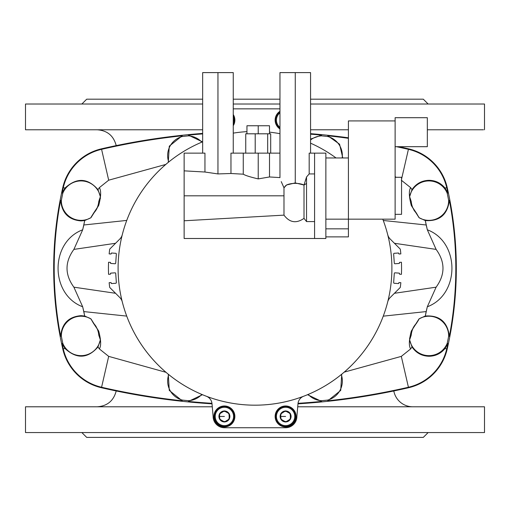 <?xml version="1.0" encoding="UTF-8"?>
<svg xmlns="http://www.w3.org/2000/svg" width="510" height="510" viewBox="0 0 510 510"><rect width="100%" height="100%" fill="white"/><g stroke="black" fill="none" stroke-linecap="round" stroke-linejoin="round"><path stroke-width="0.76" d="M206.34 396.238A136.897 136.897 0 0 0 303.66 396.238A8.855 8.855 0 0 0 297.987 403.748L296.871 416.453A11.271 11.271 0 0 1 285.6 427.731L224.4 427.731A11.271 11.271 0 0 1 213.129 416.453L212.013 403.748A8.855 8.855 0 0 0 206.34 396.238A8.855 8.855 0 0 1 212.013 403.748A8.855 8.855 0 0 0 206.34 396.238A136.897 136.897 0 0 1 122.311 301.952A9.664 9.664 0 0 0 119.773 297.496L109.848 287.57A0.644 0.644 0 0 1 109.669 287.2A146.555 146.555 0 0 1 109.153 282.68L110.861 282.565A0.325 0.325 0 0 1 111.199 282.865L111.231 283.267A0.325 0.325 0 0 0 111.575 283.56L115.751 283.273A0.644 0.644 0 0 0 116.35 282.585L115.706 273.424A0.644 0.644 0 0 0 115.024 272.831L110.842 273.118A0.325 0.325 0 0 0 110.542 273.462L110.574 273.864A0.325 0.325 0 0 1 110.275 274.208L108.566 274.329A146.555 146.555 0 0 1 108.566 262.242L110.275 262.363A0.325 0.325 0 0 1 110.574 262.707L110.542 263.109A0.325 0.325 0 0 0 110.842 263.453L115.024 263.747A0.644 0.644 0 0 0 115.706 263.147A0.644 0.644 0 0 1 115.024 263.747L110.842 263.453A0.325 0.325 0 0 1 110.542 263.109L110.574 262.707A0.325 0.325 0 0 0 110.275 262.363L108.566 262.242A146.555 146.555 0 0 0 108.566 274.329L110.275 274.208A0.325 0.325 0 0 0 110.574 273.864L110.542 273.462A0.325 0.325 0 0 1 110.842 273.118L115.024 272.831A0.644 0.644 0 0 1 115.706 273.424L116.35 282.585A0.644 0.644 0 0 1 116.35 282.629L116.35 282.629A0.644 0.644 0 0 1 115.751 283.273L111.575 283.56A0.325 0.325 0 0 1 111.231 283.267L111.199 282.865A0.325 0.325 0 0 0 110.861 282.565L109.153 282.68A146.555 146.555 0 0 0 109.669 287.2A0.644 0.644 0 0 0 109.848 287.57L119.773 297.496A9.664 9.664 0 0 1 122.311 301.952A9.664 9.664 0 0 0 119.773 297.496L109.848 287.57A0.644 0.644 0 0 1 109.669 287.2A146.555 146.555 0 0 1 109.153 282.68L110.861 282.565A0.325 0.325 0 0 1 111.199 282.865L111.231 283.267A0.325 0.325 0 0 0 111.575 283.56L115.751 283.273A0.644 0.644 0 0 0 116.35 282.585L115.706 273.424A0.644 0.644 0 0 0 115.024 272.831L110.842 273.118A0.325 0.325 0 0 0 110.542 273.462L110.574 273.864A0.325 0.325 0 0 1 110.275 274.208L108.566 274.329A146.555 146.555 0 0 1 108.566 262.242L110.275 262.363A0.325 0.325 0 0 1 110.574 262.707L110.542 263.109A0.325 0.325 0 0 0 110.842 263.453L115.024 263.747A0.644 0.644 0 0 0 115.706 263.147L116.35 253.993A0.644 0.644 0 0 0 115.751 253.304L111.575 253.011A0.325 0.325 0 0 0 111.231 253.311L111.199 253.712A0.325 0.325 0 0 1 110.861 254.012L109.153 253.891A146.555 146.555 0 0 1 109.669 249.377A0.644 0.644 0 0 1 109.848 249.001L119.773 239.075A9.664 9.664 0 0 0 122.311 234.619A9.664 9.664 0 0 1 119.773 239.075L109.848 249.001A0.644 0.644 0 0 0 109.669 249.377A146.555 146.555 0 0 0 109.153 253.891L110.861 254.012A0.325 0.325 0 0 0 111.199 253.712L111.231 253.311A0.325 0.325 0 0 1 111.575 253.011L115.751 253.304A0.644 0.644 0 0 1 116.35 253.993L115.706 263.147L116.35 253.993A0.644 0.644 0 0 0 115.751 253.304L111.575 253.011A0.325 0.325 0 0 0 111.231 253.311L111.199 253.712A0.325 0.325 0 0 1 110.861 254.012L109.153 253.891A146.555 146.555 0 0 1 109.669 249.377A0.644 0.644 0 0 1 109.848 249.001L119.773 239.075A9.664 9.664 0 0 0 122.311 234.619A136.897 136.897 0 0 1 202.655 141.793A136.897 136.897 0 0 0 272.85 404.016A136.897 136.897 0 0 0 382.781 219.166A136.897 136.897 0 0 1 272.85 404.016A136.897 136.897 0 0 1 202.655 141.793A136.897 136.897 0 0 0 272.85 404.016A136.897 136.897 0 0 0 382.781 219.166A136.897 136.897 0 0 1 387.689 234.619A9.664 9.664 0 0 0 390.226 239.075L400.152 249.001A0.644 0.644 0 0 1 400.331 249.377A146.555 146.555 0 0 1 400.847 253.891L399.139 254.012A0.325 0.325 0 0 1 398.801 253.712L398.769 253.311A0.325 0.325 0 0 0 398.425 253.011L394.249 253.304A0.644 0.644 0 0 0 393.65 253.993L394.294 263.147A0.644 0.644 0 0 0 394.976 263.747L399.158 263.453A0.325 0.325 0 0 0 399.457 263.109L399.426 262.707A0.325 0.325 0 0 1 399.725 262.363L401.434 262.242A146.555 146.555 0 0 1 401.434 274.329L399.725 274.208A0.325 0.325 0 0 1 399.426 273.864L399.457 273.462A0.325 0.325 0 0 0 399.457 273.443L399.457 273.443A0.325 0.325 0 0 0 399.158 273.118L394.976 272.831A0.644 0.644 0 0 0 394.294 273.424L393.65 282.585A0.644 0.644 0 0 0 394.249 283.273L398.425 283.56A0.325 0.325 0 0 0 398.769 283.267L398.801 282.865A0.325 0.325 0 0 1 399.139 282.565L400.847 282.68A146.555 146.555 0 0 1 400.331 287.2A0.644 0.644 0 0 1 400.152 287.57L390.226 297.496L400.152 287.57A0.644 0.644 0 0 0 400.331 287.2A146.555 146.555 0 0 0 400.847 282.68L399.139 282.565A0.325 0.325 0 0 0 398.801 282.865L398.769 283.267A0.325 0.325 0 0 1 398.425 283.56L394.249 283.273A0.644 0.644 0 0 1 393.65 282.585L394.294 273.424A0.644 0.644 0 0 1 394.976 272.831L399.158 273.118A0.325 0.325 0 0 1 399.457 273.443L399.426 273.864A0.325 0.325 0 0 0 399.725 274.208L401.434 274.329A146.555 146.555 0 0 0 401.434 262.242L399.725 262.363A0.325 0.325 0 0 0 399.426 262.707L399.457 263.109A0.325 0.325 0 0 1 399.457 263.135A0.325 0.325 0 0 0 399.457 263.109A0.325 0.325 0 0 1 399.158 263.453L394.976 263.747A0.644 0.644 0 0 1 394.294 263.147L393.65 253.993A0.644 0.644 0 0 1 394.249 253.304L398.425 253.011A0.325 0.325 0 0 1 398.769 253.311L398.801 253.712A0.325 0.325 0 0 0 399.139 254.012L400.847 253.891A146.555 146.555 0 0 0 400.331 249.377A0.644 0.644 0 0 0 400.152 249.001L390.226 239.075A9.664 9.664 0 0 1 387.689 234.619A136.897 136.897 0 0 0 382.781 219.166A136.897 136.897 0 0 1 387.689 234.619A9.664 9.664 0 0 0 390.226 239.075L400.152 249.001A0.644 0.644 0 0 1 400.331 249.377A146.555 146.555 0 0 1 400.847 253.891L399.139 254.012A0.325 0.325 0 0 1 398.801 253.712L398.769 253.311A0.325 0.325 0 0 0 398.425 253.011L394.249 253.304A0.644 0.644 0 0 0 393.65 253.993L394.294 263.147A0.644 0.644 0 0 0 394.976 263.747L399.158 263.453A0.325 0.325 0 0 0 399.457 263.109L399.426 262.707A0.325 0.325 0 0 1 399.725 262.363L401.434 262.242A146.555 146.555 0 0 1 401.434 274.329L399.725 274.208A0.325 0.325 0 0 1 399.426 273.864L399.457 273.462A0.325 0.325 0 0 1 399.457 273.462A0.325 0.325 0 0 0 399.158 273.118L394.976 272.831A0.644 0.644 0 0 0 394.294 273.424L393.65 282.585A0.644 0.644 0 0 0 394.249 283.273L398.425 283.56A0.325 0.325 0 0 0 398.769 283.267L398.801 282.865A0.325 0.325 0 0 1 399.139 282.565L400.847 282.68A146.555 146.555 0 0 1 400.331 287.2A0.644 0.644 0 0 1 400.152 287.57L390.226 297.496A9.664 9.664 0 0 0 387.689 301.952A9.664 9.664 0 0 1 390.226 297.496A9.664 9.664 0 0 0 387.689 301.952A136.897 136.897 0 0 1 303.66 396.238A8.855 8.855 0 0 0 297.987 403.748L296.871 416.453A11.271 11.271 0 0 1 285.6 427.731L224.4 427.731A11.271 11.271 0 0 1 213.129 416.453L212.013 403.748L213.129 416.453A11.271 11.271 0 0 0 224.4 427.731L285.6 427.731A11.271 11.271 0 0 0 296.871 416.453L297.987 403.748A8.855 8.855 0 0 1 303.66 396.238A136.897 136.897 0 0 0 387.689 301.952M310.565 153.134L310.565 72.605L295.264 72.605L295.264 182.918L304.011 185.028L306.535 176.983L309.181 173.929L314.587 173.929L309.181 173.929L309.181 153.134L325.865 153.134L325.865 238.495L314.587 238.495L325.865 238.495L325.865 153.134L314.587 153.134L314.587 238.495L184.135 238.495L184.135 220.779L283.987 215.137L283.987 195.815L184.135 195.815L184.135 220.779L283.987 215.137C289.616 222.647 296.291 223.718 304.011 218.363L304.011 185.028L295.264 182.918L286.626 184.958A12.884 6.177 0 0 1 303.903 184.958A12.884 6.177 180 0 0 286.626 184.958L283.987 187.808L283.987 215.137L184.135 220.779L184.135 238.495L314.587 238.495L314.587 153.134L309.181 153.134L309.181 173.929L306.535 176.983L304.017 184.996L306.535 183.46L306.535 176.983L306.535 183.46L304.011 185.028L304.011 218.363L306.535 221.582L306.535 183.46L306.535 221.582L314.587 221.582L306.535 221.582L304.011 218.363C296.291 223.718 289.616 222.647 283.987 215.137L283.987 187.808L286.626 184.958L295.264 182.918L295.264 72.605L279.964 72.605L279.964 177.652L279.964 153.134L279.964 177.595L269.516 176.964L279.964 177.595L269.516 176.964L269.516 153.134L269.516 176.964L258.219 178.902L258.219 153.134L243.264 153.134L243.264 174.19C245.437 175.51 250.423 177.078 258.219 178.902L269.516 176.964L269.516 153.134L258.219 153.134L258.219 178.902C250.423 177.078 245.437 175.51 243.264 174.19L243.264 153.134L230.966 153.134L230.966 173.496L243.264 174.19L230.966 173.496L230.966 153.134L279.964 153.134L269.516 153.134L279.964 153.134L279.964 177.595M280.124 416.453A5.476 5.476 0 0 1 280.768 413.878L280.953 413.559A5.476 5.476 0 0 1 285.415 410.983L280.953 413.559A5.476 5.476 0 0 1 285.415 410.983L285.785 410.983A5.476 5.476 0 0 1 290.247 413.559L285.785 410.983A5.476 5.476 0 0 1 290.247 413.559L290.432 413.878A5.476 5.476 0 0 1 290.432 419.035L290.432 413.878A5.476 5.476 0 0 1 290.432 419.035L290.247 419.354A5.476 5.476 0 0 1 285.785 421.929L290.247 419.354A5.476 5.476 0 0 1 285.785 421.929L285.415 421.929A5.476 5.476 0 0 1 280.953 419.354L285.415 421.929A5.476 5.476 0 0 1 280.953 419.354L280.768 416.453L280.124 416.453A5.476 5.476 0 0 0 280.768 419.035L280.953 419.354A5.476 5.476 0 0 0 285.415 421.929L280.953 419.354L285.785 421.929A5.476 5.476 0 0 0 290.247 419.354L285.785 421.929L290.432 419.035A5.476 5.476 0 0 0 290.432 413.878L290.432 419.035L290.247 413.559A5.476 5.476 0 0 0 285.785 410.983L290.247 413.559L285.415 410.983A5.476 5.476 0 0 0 280.953 413.559L285.415 410.983L280.768 413.878A5.476 5.476 0 0 0 280.124 416.453L285.6 416.453L280.768 416.453L280.768 413.878L280.768 418.002A5.074 5.074 0 0 0 281.845 419.864A5.074 5.074 0 0 1 280.768 418.002L280.768 414.911A5.074 5.074 0 0 1 281.845 413.043A5.074 5.074 0 0 0 280.768 414.911L280.768 413.667L284.523 411.5A5.074 5.074 0 0 1 286.677 411.5A5.074 5.074 0 0 0 284.523 411.5L285.6 410.875L289.355 413.043A5.074 5.074 0 0 1 290.432 414.911A5.074 5.074 0 0 0 289.355 413.043L290.432 413.667L290.432 418.002A5.074 5.074 0 0 1 289.355 419.864A5.074 5.074 0 0 0 290.432 418.002L290.432 419.245L286.677 421.413A5.074 5.074 0 0 1 284.523 421.413A5.074 5.074 0 0 0 286.677 421.413L285.6 422.031L280.768 419.035A5.476 5.476 0 0 1 280.768 413.878L280.768 419.035A5.476 5.476 0 0 1 280.124 416.453L280.768 416.453M218.924 416.453A5.476 5.476 0 0 1 219.568 413.878L219.753 413.559A5.476 5.476 0 0 1 224.215 410.983L219.753 413.559A5.476 5.476 0 0 1 224.215 410.983L224.585 410.983A5.476 5.476 0 0 1 229.047 413.559L224.585 410.983A5.476 5.476 0 0 1 229.047 413.559L229.232 413.878A5.476 5.476 0 0 1 229.232 419.035L229.232 413.878A5.476 5.476 0 0 1 229.232 419.035L229.047 419.354A5.476 5.476 0 0 1 224.585 421.929L229.047 419.354A5.476 5.476 0 0 1 224.585 421.929L224.215 421.929A5.476 5.476 0 0 1 219.753 419.354L224.215 421.929A5.476 5.476 0 0 1 219.753 419.354L219.568 416.453L218.924 416.453A5.476 5.476 0 0 0 219.568 419.035L219.753 419.354A5.476 5.476 0 0 0 224.215 421.929L219.753 419.354L224.585 421.929A5.476 5.476 0 0 0 229.047 419.354L224.585 421.929L229.232 419.035A5.476 5.476 0 0 0 229.232 413.878L229.232 419.035L229.047 413.559A5.476 5.476 0 0 0 224.585 410.983L229.047 413.559L224.215 410.983A5.476 5.476 0 0 0 219.753 413.559L224.215 410.983L219.568 413.878A5.476 5.476 0 0 0 218.924 416.453L224.4 416.453L219.568 416.453L219.568 413.878L219.568 418.002A5.074 5.074 0 0 0 220.645 419.864A5.074 5.074 0 0 1 219.568 418.002L219.568 414.911A5.074 5.074 0 0 1 220.645 413.043A5.074 5.074 0 0 0 219.568 414.911L219.568 413.667L223.323 411.5A5.074 5.074 0 0 1 225.477 411.5A5.074 5.074 0 0 0 223.323 411.5L224.4 410.875L228.155 413.043A5.074 5.074 0 0 1 229.232 414.911A5.074 5.074 0 0 0 228.155 413.043L229.232 413.667L229.232 418.002A5.074 5.074 0 0 1 228.155 419.864A5.074 5.074 0 0 0 229.232 418.002L229.232 419.245L225.477 421.413A5.074 5.074 0 0 1 223.323 421.413A5.074 5.074 0 0 0 225.477 421.413L224.4 422.031L219.568 419.035A5.476 5.476 0 0 1 219.568 413.878L219.568 419.035A5.476 5.476 0 0 1 218.924 416.453L219.568 416.453M98.035 330.85A17.716 17.716 0 0 1 98.761 335.095L100.374 339.889A19.712 19.712 0 0 1 62.787 343.326A361.144 361.144 0 0 1 61.353 336.205L60.633 336.281A361.864 361.864 0 0 1 60.633 200.296C61.857 213.008 68.665 219.88 81.064 220.913C68.665 219.88 61.857 213.008 60.633 200.296L61.353 200.366A19.712 19.712 0 0 0 81.064 220.358L81.064 220.913L84.717 220.556L90.952 217.7A19.712 19.712 0 0 1 61.353 200.366A361.144 361.144 0 0 1 62.787 193.252A19.712 19.712 0 0 1 100.374 196.675A19.712 19.712 0 0 0 62.787 193.252L62.099 193.041A361.864 361.864 0 0 1 63.278 187.693A51.032 51.032 0 0 1 101.579 149.328A51.032 51.032 0 0 0 63.278 187.693L64.968 188.075C76.698 177.365 87.701 177.882 97.99 189.624L100.374 196.675L97.99 189.624L99.342 187.654C101.273 190.6 101.056 196.548 98.691 205.505C101.056 196.548 101.273 190.6 99.342 187.654L108.687 180.189L101.579 149.328A683.967 683.967 0 0 1 182.185 135.787L169.282 146.16L168.281 162.365L169.282 146.16L182.185 135.787L182.312 136.495A19.712 19.712 0 0 0 168.727 161.995A19.712 19.712 0 0 1 182.312 136.495A683.253 683.253 0 0 1 188.432 135.864A19.712 19.712 0 0 1 201.813 142.143A19.712 19.712 0 0 0 188.432 135.864A683.253 683.253 0 0 0 182.312 136.495L182.185 135.787A683.967 683.967 0 0 0 101.579 149.328L108.687 180.189L165.814 164.43L108.687 180.189L99.342 187.654L97.99 189.624C87.701 177.882 76.698 177.365 64.968 188.075L62.099 193.041L64.968 188.075L63.278 187.693A361.864 361.864 0 0 0 62.099 193.041L62.787 193.252A361.144 361.144 0 0 0 61.353 200.366L60.633 200.296A361.864 361.864 0 0 0 60.633 336.281C61.857 323.563 68.665 316.691 81.064 315.664L81.064 316.213A19.712 19.712 0 0 0 61.353 336.205A19.712 19.712 0 0 1 81.064 316.213L81.064 315.664C68.665 316.691 61.857 323.563 60.633 336.281L61.353 336.205A361.144 361.144 0 0 0 62.787 343.326L62.099 343.53A361.864 361.864 0 0 0 63.278 348.885L62.787 348.993A51.535 51.535 0 0 0 101.471 387.74A684.471 684.471 0 0 0 212.02 403.831A684.471 684.471 0 0 1 101.471 387.74A51.535 51.535 0 0 1 62.787 348.993A362.368 362.368 0 0 1 62.787 187.578A51.535 51.535 0 0 1 101.471 148.831A684.471 684.471 0 0 1 202.655 133.397A684.471 684.471 0 0 0 101.471 148.831L101.579 149.328A683.967 683.967 0 0 1 182.185 135.787L182.312 136.495A683.253 683.253 0 0 1 188.432 135.864L188.419 135.144A683.967 683.967 0 0 1 202.655 133.907A683.967 683.967 0 0 0 188.419 135.144L202.464 141.876L188.419 135.144L188.432 135.864L188.419 135.144A683.967 683.967 0 0 1 202.655 133.907M411.965 205.728A17.716 17.716 0 0 1 411.238 201.482L409.626 196.688A19.712 19.712 0 0 1 428.935 180.929L428.935 180.31C421.713 180.565 416.071 183.67 412.003 189.631L409.626 196.688L412.003 189.631L410.658 187.667C408.727 190.581 408.943 196.528 411.309 205.511L416.542 213.301A17.716 17.716 0 0 1 413.795 209.84M412.003 189.631L410.658 187.667C408.727 190.581 408.943 196.528 411.309 205.511L416.542 213.301A17.716 17.716 0 0 1 414.796 211.319A17.716 17.716 0 0 0 416.542 213.301L419.073 217.713A19.712 19.712 0 0 0 448.647 200.366L449.367 200.296L448.647 200.366A19.712 19.712 0 0 1 419.073 217.713L425.295 220.556C439.512 221.499 447.531 214.748 449.367 200.296A361.864 361.864 0 0 1 449.367 336.281A361.864 361.864 0 0 0 449.367 200.296C447.531 214.748 439.512 221.499 425.295 220.556L427.323 229.793C460.128 242.046 460.141 294.487 427.31 306.784L436.107 287.181L394.428 293.295L436.107 287.181L427.31 306.784L426.175 311.584L383.252 316.155L426.175 311.584L425.283 316.022C439.492 315.059 447.519 321.81 449.367 336.281L448.647 336.205L449.367 336.281C447.519 321.81 439.492 315.059 425.283 316.022L419.048 318.871L416.523 323.289A17.716 17.716 0 0 0 411.238 335.108L409.626 339.902A19.712 19.712 0 0 0 428.935 355.642A19.712 19.712 0 0 1 409.626 339.902L412.01 346.947C416.064 352.901 421.706 356.005 428.935 356.26C421.706 356.005 416.064 352.901 412.01 346.947L410.658 348.916L401.313 356.382L410.658 348.916C408.727 345.978 408.943 340.023 411.309 331.067L418.876 319.483L411.309 331.067C408.943 340.023 408.727 345.978 410.658 348.916L412.01 346.947L409.626 339.902L411.238 335.108C411.602 330.665 413.361 326.725 416.523 323.289C413.361 326.725 411.602 330.665 411.238 335.108L411.238 335.095A17.716 17.716 0 0 1 416.523 323.289L419.048 318.871A19.712 19.712 0 0 1 448.647 336.205A361.144 361.144 0 0 1 447.213 343.326L447.901 343.53A361.864 361.864 0 0 1 446.722 348.885A361.864 361.864 0 0 0 447.901 343.53L445.032 348.496L446.722 348.885A51.032 51.032 0 0 1 408.421 387.249L401.313 356.382L344.186 372.141L401.313 356.382L408.421 387.249A683.967 683.967 0 0 1 327.815 400.79A683.967 683.967 0 0 0 408.421 387.249L408.529 387.74A51.535 51.535 0 0 0 447.213 348.993A362.368 362.368 0 0 0 447.213 187.578A51.535 51.535 0 0 0 408.529 148.831A684.471 684.471 0 0 0 398.916 146.695A684.471 684.471 0 0 1 408.529 148.831A51.535 51.535 0 0 1 447.213 187.578A362.368 362.368 0 0 1 447.213 348.993A51.535 51.535 0 0 1 408.529 387.74A684.471 684.471 0 0 1 297.98 403.831A684.471 684.471 0 0 0 408.529 387.74L408.421 387.249A51.032 51.032 0 0 0 446.722 348.885L445.032 348.496C440.818 353.583 435.457 356.171 428.935 356.26L428.935 355.642A19.712 19.712 0 0 0 447.213 343.326A19.712 19.712 0 0 1 428.935 355.642L428.935 356.26C435.457 356.171 440.818 353.583 445.032 348.496L447.901 343.53L447.213 343.326A361.144 361.144 0 0 0 448.647 336.205A19.712 19.712 0 0 0 419.048 318.871L425.283 316.022L427.31 306.784C460.141 294.487 460.128 242.046 427.323 229.793L436.114 249.396L394.434 243.283L436.114 249.396C445.268 262 445.268 274.59 436.107 287.181C445.268 274.59 445.268 262 436.114 249.396L427.323 229.793L426.188 224.987L383.278 220.479L426.188 224.987L425.295 220.556L419.073 217.713L411.309 205.511C408.943 196.528 408.727 190.581 410.658 187.667L401.313 180.202L410.658 187.667L412.003 189.631C416.071 183.67 421.713 180.565 428.935 180.31L428.935 180.929A19.712 19.712 0 0 0 409.626 196.688L411.238 201.482C411.621 205.963 413.387 209.903 416.542 213.301C413.387 209.903 411.621 205.963 411.238 201.482A17.716 17.716 0 0 0 411.544 204.019A17.716 17.716 0 0 1 411.238 201.482L409.626 196.688A19.712 19.712 0 0 1 447.213 193.252A19.712 19.712 0 0 0 428.935 180.929L428.935 180.31C435.451 180.4 440.812 182.988 445.032 188.075C440.812 182.988 435.451 180.4 428.935 180.31C421.713 180.565 416.071 183.67 412.003 189.631L409.626 196.688M297.98 403.831A684.471 684.471 0 0 0 408.529 387.74L408.421 387.249A683.967 683.967 0 0 1 327.815 400.79L340.725 390.405L341.719 374.212L340.725 390.405L327.815 400.79L327.688 400.082A19.712 19.712 0 0 0 341.273 374.576A19.712 19.712 0 0 1 327.688 400.082A683.253 683.253 0 0 1 321.568 400.707A19.712 19.712 0 0 1 308.187 394.428A19.712 19.712 0 0 0 321.568 400.707A683.253 683.253 0 0 0 327.688 400.082L327.815 400.79L327.688 400.082A683.253 683.253 0 0 1 321.568 400.707L321.58 401.427A683.967 683.967 0 0 1 298.031 403.321A683.967 683.967 0 0 0 321.58 401.427L321.568 400.707L321.58 401.427L307.536 394.695L321.58 401.427A683.967 683.967 0 0 1 298.031 403.321M393.809 390.96L393.847 391.151A19.329 19.329 0 0 0 412.819 406.795A19.329 19.329 0 0 1 393.847 391.151L392.866 391.151L393.847 391.151A19.329 19.329 0 0 0 412.819 406.795M116.191 390.96L117.134 391.151M116.191 145.618L117.134 145.42L116.152 145.42C113.551 135.692 107.227 130.477 97.18 129.782M202.655 133.397A684.471 684.471 0 0 0 101.471 148.831L101.579 149.328L101.471 148.831A51.535 51.535 0 0 0 62.787 187.578L63.278 187.693L62.787 187.578A362.368 362.368 0 0 0 62.787 348.993L63.278 348.885A51.032 51.032 0 0 0 101.579 387.249A51.032 51.032 0 0 1 63.278 348.885L64.968 348.496L63.278 348.885A361.864 361.864 0 0 1 62.099 343.53L64.968 348.496L62.099 343.53L62.787 343.326A19.712 19.712 0 0 0 100.374 339.889L97.996 346.94L99.342 348.91C101.273 345.997 101.056 340.049 98.691 331.067L90.927 318.865A19.712 19.712 0 0 0 81.064 316.213A19.712 19.712 0 0 1 90.927 318.865L84.705 316.022L81.064 315.664L84.705 316.022L82.677 306.778C49.954 294.55 49.776 242.135 82.69 229.787L73.893 249.39L115.572 243.283L73.893 249.39L82.69 229.787L83.825 224.987L126.748 220.416L83.825 224.987L84.717 220.556L81.064 220.913L81.064 220.358A19.712 19.712 0 0 0 90.952 217.7L98.691 205.505L93.477 213.288A17.716 17.716 0 0 0 98.761 201.469L100.374 196.675L98.761 201.469L100.432 198.358L98.761 201.482A17.716 17.716 0 0 1 93.477 213.288C96.639 209.846 98.398 205.906 98.761 201.469C98.398 205.906 96.639 209.846 93.477 213.288L90.952 217.7L84.717 220.556L82.69 229.787C49.776 242.135 49.954 294.55 82.677 306.778L73.886 287.175L115.566 293.288L73.886 287.175C64.738 274.603 64.738 262.012 73.893 249.39C64.738 262.012 64.738 274.603 73.886 287.175L82.677 306.778L83.812 311.584L126.722 316.098L83.812 311.584L84.705 316.022L90.927 318.865L93.457 323.27A17.716 17.716 0 0 1 96.205 326.738M202.655 99.182L86.7 99.182L81.868 104.014L25.538 104.014L202.655 104.014L25.5 104.014L25.5 129.782L202.655 129.782M233.255 99.182L279.964 99.182M310.565 99.182L423.3 99.182L310.565 99.182L423.3 99.182L428.132 104.014L423.3 99.182M233.255 104.014L279.964 104.014M310.565 104.014L484.5 104.014L310.565 104.014L484.5 104.014L484.5 129.782L484.5 104.014M310.565 129.782L348.413 129.782M427.329 129.782L483.448 129.782M310.565 133.652A684.471 684.471 0 0 1 348.413 137.796A684.471 684.471 0 0 0 310.565 133.652A684.471 684.471 0 0 1 348.413 137.796M81.868 432.563L86.7 437.395L423.3 437.395L428.132 432.563L423.3 437.395M212.281 406.795L25.5 406.795L25.5 432.563L484.5 432.563L484.5 406.795L297.719 406.795L484.5 406.795L484.5 432.563M409.9 337.652L409.568 338.219M98.761 335.095C98.379 330.608 96.613 326.668 93.457 323.27C96.613 326.668 98.379 330.608 98.761 335.095A17.716 17.716 0 0 0 98.455 332.552A17.716 17.716 0 0 1 98.761 335.095L100.374 339.889L98.761 335.095C98.379 330.608 96.613 326.668 93.457 323.27L98.691 331.067C101.056 340.049 101.273 345.997 99.342 348.91L108.687 356.369L166.043 372.338L108.687 356.369L99.342 348.91L97.996 346.94L100.374 339.889L97.996 346.94C87.701 358.696 76.691 359.212 64.968 348.496C76.691 359.212 87.701 358.696 97.996 346.94L99.342 348.91C101.273 345.997 101.056 340.049 98.691 331.067L93.553 323.365M396.295 177.295L395.116 176.715M95.204 325.252A17.716 17.716 0 0 0 93.457 323.27A17.716 17.716 0 0 1 95.204 325.252M61.353 336.205A19.712 19.712 0 0 1 81.064 316.213L81.064 315.664C68.665 316.691 61.857 323.563 60.633 336.281L61.353 336.205A361.144 361.144 0 0 0 62.787 343.326L62.099 343.53A361.864 361.864 0 0 0 63.278 348.885A51.032 51.032 0 0 0 101.579 387.249L108.687 356.369L101.579 387.249A683.967 683.967 0 0 0 182.185 400.79L169.282 390.411L168.281 374.212L169.282 390.411L182.185 400.79L182.312 400.082A19.712 19.712 0 0 1 168.727 374.576A19.712 19.712 0 0 0 182.312 400.082A683.253 683.253 0 0 0 188.432 400.707A19.712 19.712 0 0 0 201.813 394.428A19.712 19.712 0 0 1 188.432 400.707L188.419 401.427L202.464 394.702L188.419 401.427A683.967 683.967 0 0 0 211.969 403.321A683.967 683.967 0 0 1 188.419 401.427L188.432 400.707A683.253 683.253 0 0 1 182.312 400.082L182.185 400.79A683.967 683.967 0 0 1 101.579 387.249L108.687 356.369L166.043 372.338M447.213 343.326A19.712 19.712 0 0 1 428.935 355.642L428.935 356.26C435.457 356.171 440.818 353.583 445.032 348.496L447.901 343.53L447.213 343.326A361.144 361.144 0 0 0 448.647 336.205L449.367 336.281A361.864 361.864 0 0 0 449.367 200.296L448.647 200.366A361.144 361.144 0 0 0 447.213 193.252L447.901 193.041L445.032 188.075L447.901 193.041A361.864 361.864 0 0 0 446.722 187.693L445.032 188.075L446.722 187.693A51.032 51.032 0 0 0 408.421 149.328L401.555 179.131L408.421 149.328A51.032 51.032 0 0 1 446.722 187.693A361.864 361.864 0 0 1 447.901 193.041L447.213 193.252A361.144 361.144 0 0 1 448.647 200.366A19.712 19.712 0 0 1 419.073 217.713L418.895 217.113M398.916 146.695A684.471 684.471 0 0 1 408.529 148.831L408.421 149.328L408.529 148.831A51.535 51.535 0 0 1 447.213 187.578L446.722 187.693L447.213 187.578A362.368 362.368 0 0 1 447.213 348.993A51.535 51.535 0 0 1 408.529 387.74M348.413 138.306A683.967 683.967 0 0 0 327.815 135.787L339.564 144.19L342.784 157.966L339.564 144.19L327.815 135.787L327.688 136.495A19.712 19.712 0 0 1 342.21 157.966A19.712 19.712 0 0 0 327.688 136.495A683.253 683.253 0 0 0 321.568 135.864A19.712 19.712 0 0 0 310.565 139.969A19.712 19.712 0 0 1 321.568 135.864L321.58 135.144L310.565 139.115L321.58 135.144A683.967 683.967 0 0 0 310.565 134.162A683.967 683.967 0 0 1 321.58 135.144L321.568 135.864A683.253 683.253 0 0 1 327.688 136.495L327.815 135.787A683.967 683.967 0 0 1 348.413 138.306A683.967 683.967 0 0 0 327.815 135.787L339.564 144.19L342.784 157.966M448.647 200.366A361.144 361.144 0 0 0 447.213 193.252L447.901 193.041A361.864 361.864 0 0 0 446.722 187.693A51.032 51.032 0 0 0 408.421 149.328A683.967 683.967 0 0 0 396.487 146.695A683.967 683.967 0 0 1 408.421 149.328L401.555 179.131M401.555 195.815C401.555 172.31 401.555 172.31 401.555 195.815C401.555 219.319 401.555 219.319 401.555 195.815C401.555 172.31 401.555 172.31 401.555 195.815C401.555 219.319 401.555 219.319 401.555 195.815M427.329 132.198C427.329 113.8 427.329 113.8 427.329 132.198C427.329 150.597 427.329 150.597 427.329 132.198C427.329 113.8 427.329 113.8 427.329 132.198C427.329 150.597 427.329 150.597 427.329 132.198M395.116 146.695L427.329 146.695L427.329 117.702L395.116 117.702L395.116 219.166L395.116 201.214L395.116 219.166L348.413 219.166L395.116 219.166L348.413 219.166L348.413 236.882L325.865 236.882L348.413 236.882L348.413 120.921L395.116 120.921L348.413 120.921L348.413 219.166L325.865 219.166L348.413 219.166L348.413 228.831L325.865 228.831L348.413 228.831L348.413 236.882L325.865 236.882M395.116 214.334L401.555 214.334L401.555 177.295L395.116 177.295M269.497 133.805L269.497 125.753L258.219 125.753L258.219 133.805L258.219 125.753L246.948 125.753L246.948 133.805M233.255 117.708A9.18 9.18 0 0 1 233.58 120.118A9.18 9.18 0 0 0 233.255 117.708A9.18 9.18 0 0 1 233.255 122.527A9.18 9.18 0 0 0 233.58 120.118L234.868 120.118A10.468 10.468 0 0 0 233.255 114.54A10.468 10.468 0 0 1 234.868 120.118L233.58 120.118A9.18 9.18 0 0 1 233.255 122.527M279.964 112.876A9.18 9.18 0 0 0 279.964 127.366A9.18 9.18 0 0 1 279.964 112.876A9.18 9.18 0 0 0 279.964 127.366M233.58 416.453A9.18 9.18 0 0 0 219.81 408.504A9.18 9.18 0 0 0 219.81 424.403A9.18 9.18 0 0 0 233.58 416.453A9.18 9.18 0 0 1 219.81 424.403A9.18 9.18 0 0 1 219.81 408.504A9.18 9.18 0 0 1 233.58 416.453L234.868 416.453A10.468 10.468 0 0 0 219.166 407.388A10.468 10.468 0 0 0 219.166 425.518A10.468 10.468 0 0 0 234.868 416.453L233.58 416.453A9.18 9.18 0 0 1 219.81 424.403A9.18 9.18 0 0 1 219.81 408.504A9.18 9.18 0 0 1 233.58 416.453M294.78 416.453A9.18 9.18 0 0 0 281.01 408.504A9.18 9.18 0 0 0 281.01 424.403A9.18 9.18 0 0 0 294.78 416.453A9.18 9.18 0 0 1 281.01 424.403A9.18 9.18 0 0 1 281.01 408.504A9.18 9.18 0 0 1 294.78 416.453L296.068 416.453A10.468 10.468 0 0 0 280.366 407.388A10.468 10.468 0 0 0 280.366 425.518A10.468 10.468 0 0 0 296.068 416.453L294.78 416.453A9.18 9.18 0 0 1 281.01 424.403A9.18 9.18 0 0 1 281.01 408.504A9.18 9.18 0 0 1 294.78 416.453M245.743 153.134L245.743 133.805L267.68 133.805L267.68 153.134L267.68 133.805L255.204 133.805L255.204 153.134L255.204 133.805L245.743 133.805L245.743 153.134L245.743 133.805L270.695 133.805L267.68 133.805L270.695 133.805L270.695 153.134M233.255 125.696A10.468 10.468 0 0 0 234.868 120.118A10.468 10.468 0 0 1 233.255 125.696A10.468 10.468 0 0 0 233.255 114.54A10.468 10.468 0 0 1 233.255 125.696M279.964 111.295A10.468 10.468 0 0 0 279.964 128.941A10.468 10.468 0 0 1 279.964 111.295A10.468 10.468 0 0 0 279.964 128.941A10.468 10.468 0 0 1 279.964 111.295M325.865 157.966L348.413 157.966L325.865 157.966L348.413 157.966L348.413 219.166L325.865 219.166M233.255 153.134L233.255 72.605L217.955 72.605L217.955 173.929L204.95 172.023L184.135 170.85L184.135 153.134L204.95 153.134L184.135 153.134L184.135 170.85L204.95 172.023L204.95 153.134L204.95 172.023L217.955 173.929L217.955 72.605L202.655 72.605L202.655 153.134M204.95 172.023L184.135 170.85L184.135 195.815L184.135 153.134L204.95 153.134L204.95 172.023L217.955 173.929L230.966 173.496L217.955 173.929L230.966 173.496L243.264 174.19C245.437 175.51 250.423 177.078 258.219 178.902L258.219 153.134L243.264 153.134L243.264 174.19M184.135 195.815L283.987 195.815L184.135 195.815L184.135 220.779L184.135 170.85M234.868 416.453A10.468 10.468 0 0 1 219.166 425.518A10.468 10.468 0 0 1 219.166 407.388A10.468 10.468 0 0 1 234.868 416.453A10.468 10.468 0 0 0 224.4 405.986A10.468 10.468 0 0 0 213.932 416.453A10.468 10.468 0 0 0 224.4 426.921A10.468 10.468 0 0 0 234.868 416.453A10.468 10.468 0 0 0 219.166 407.388A10.468 10.468 0 0 0 219.166 425.518A10.468 10.468 0 0 0 234.868 416.453M296.068 416.453A10.468 10.468 0 0 1 280.366 425.518A10.468 10.468 0 0 1 280.366 407.388A10.468 10.468 0 0 1 296.068 416.453A10.468 10.468 0 0 0 285.6 405.986A10.468 10.468 0 0 0 275.132 416.453A10.468 10.468 0 0 0 285.6 426.921A10.468 10.468 0 0 0 296.068 416.453A10.468 10.468 0 0 0 280.366 407.388A10.468 10.468 0 0 0 280.366 425.518A10.468 10.468 0 0 0 296.068 416.453M233.255 124.727A9.983 9.983 0 0 0 233.255 115.509A9.983 9.983 0 0 1 233.255 124.727A9.983 9.983 0 0 0 233.255 115.509A9.983 9.983 0 0 1 233.255 124.727M233.255 108.847L279.964 108.847M279.964 111.875A9.983 9.983 0 0 0 279.964 128.361A9.983 9.983 0 0 1 279.964 111.875A9.983 9.983 0 0 0 279.964 128.361M214.417 416.453A9.983 9.983 0 0 0 229.392 425.104A9.983 9.983 0 0 0 229.392 407.809A9.983 9.983 0 0 0 214.417 416.453A9.983 9.983 0 0 1 229.392 407.809A9.983 9.983 0 0 1 229.392 425.104A9.983 9.983 0 0 1 214.417 416.453A9.983 9.983 0 0 0 229.392 425.104A9.983 9.983 0 0 0 229.392 407.809A9.983 9.983 0 0 0 214.417 416.453M275.617 416.453A9.983 9.983 0 0 0 290.592 425.104A9.983 9.983 0 0 0 290.592 407.809A9.983 9.983 0 0 0 275.617 416.453A9.983 9.983 0 0 0 290.592 425.104A9.983 9.983 0 0 0 290.592 407.809A9.983 9.983 0 0 0 275.617 416.453M336.052 157.966A136.897 136.897 0 0 0 310.565 143.176A136.897 136.897 0 0 1 336.052 157.966A136.897 136.897 0 0 0 310.565 143.176A136.897 136.897 0 0 1 336.052 157.966A136.897 136.897 0 0 0 310.565 143.176A136.897 136.897 0 0 1 336.052 157.966M279.964 133.69A136.897 136.897 0 0 0 269.497 132.16A136.897 136.897 0 0 1 279.964 133.69A136.897 136.897 0 0 0 269.497 132.16A136.897 136.897 0 0 1 279.964 133.69M246.948 131.631A136.897 136.897 0 0 0 233.255 133.129A136.897 136.897 0 0 1 246.948 131.631A136.897 136.897 0 0 0 233.255 133.129A136.897 136.897 0 0 1 246.948 131.631M295.583 416.453A9.983 9.983 0 0 0 280.608 407.809A9.983 9.983 0 0 0 280.608 425.104A9.983 9.983 0 0 0 295.583 416.453M234.383 416.453A9.983 9.983 0 0 0 219.408 407.809A9.983 9.983 0 0 0 219.408 425.104A9.983 9.983 0 0 0 234.383 416.453M188.419 135.144L202.464 141.876M90.952 217.7A19.712 19.712 0 0 1 81.064 220.358L81.064 220.913L84.717 220.556L90.952 217.7L98.691 205.505C101.056 196.548 101.273 190.6 99.342 187.654L97.99 189.624L100.374 196.675L98.761 201.482C98.398 205.906 96.639 209.846 93.477 213.288A17.716 17.716 0 0 0 98.761 201.469M117.134 145.42L116.152 145.42M81.868 104.014L202.655 104.014M212.02 403.831A684.471 684.471 0 0 1 101.471 387.74A51.535 51.535 0 0 1 62.787 348.993A362.368 362.368 0 0 1 62.787 187.578A51.535 51.535 0 0 1 101.471 148.831M392.866 391.151L393.847 391.151M484.5 406.795L297.719 406.795M411.238 335.095L411.238 335.095C411.602 330.665 413.361 326.725 416.523 323.289A17.716 17.716 0 0 0 411.238 335.108L409.626 339.902L412.01 346.947L410.658 348.916C408.727 345.978 408.943 340.023 411.309 331.067L419.048 318.871L425.283 316.022L426.175 311.584L383.252 316.155M115.572 243.283L73.893 249.39C64.738 262.012 64.738 274.603 73.886 287.175L115.566 293.288M394.428 293.295L436.107 287.181C445.268 274.59 445.268 262 436.114 249.396L394.434 243.283M73.886 287.175L82.677 306.778C49.954 294.55 49.776 242.135 82.69 229.787L73.893 249.39M82.69 229.787L83.825 224.987L126.748 220.416M126.722 316.098L83.812 311.584L82.677 306.778M416.421 323.391L418.876 319.483M436.114 249.396L427.323 229.793C460.128 242.046 460.141 294.487 427.31 306.784L436.107 287.181M383.278 220.479L426.188 224.987L427.323 229.793M427.31 306.784L426.175 311.584M416.447 213.205L416.542 213.301C413.387 209.903 411.621 205.963 411.238 201.482M344.186 372.141L401.313 356.382L410.658 348.916M426.188 224.987L425.295 220.556L419.073 217.713M410.658 187.667L401.313 180.202M165.814 164.43L108.687 180.189L99.342 187.654M84.717 220.556L83.825 224.987M83.812 311.584L84.705 316.022L90.927 318.865L91.105 319.464M99.342 348.91L108.687 356.369M93.579 213.186L91.124 217.094M108.687 180.189L101.579 149.328A51.032 51.032 0 0 0 63.278 187.693A361.864 361.864 0 0 0 62.099 193.041L64.968 188.075L62.787 187.578M62.099 193.041L62.787 193.252A19.712 19.712 0 0 1 100.374 196.675M97.99 189.624C87.701 177.882 76.698 177.365 64.968 188.075M62.787 193.252A361.144 361.144 0 0 0 61.353 200.366A19.712 19.712 0 0 0 81.064 220.358M61.353 200.366L60.633 200.296C61.857 213.008 68.665 219.88 81.064 220.913M60.633 200.296A361.864 361.864 0 0 0 60.633 336.281M81.064 315.664L84.705 316.022M81.064 316.213A19.712 19.712 0 0 1 90.927 318.865M62.787 343.326A19.712 19.712 0 0 0 100.374 339.889M62.099 343.53L64.968 348.496C76.691 359.212 87.701 358.696 97.996 346.94M62.787 348.993L64.968 348.496M321.568 400.707A19.712 19.712 0 0 1 308.187 394.428M307.536 394.695L321.58 401.427M327.688 400.082A19.712 19.712 0 0 0 341.273 374.576M327.815 400.79L340.725 390.405L341.719 374.212M447.213 348.993L446.722 348.885A51.032 51.032 0 0 1 408.421 387.249L401.313 356.382M101.471 387.74L101.579 387.249A683.967 683.967 0 0 0 182.185 400.79L169.282 390.411L168.281 374.212M182.185 400.79L182.312 400.082A19.712 19.712 0 0 1 168.727 374.576M182.312 400.082A683.253 683.253 0 0 0 188.432 400.707A19.712 19.712 0 0 0 201.813 394.428M188.432 400.707L188.419 401.427L202.464 394.702M188.419 401.427A683.967 683.967 0 0 0 211.969 403.321M447.901 343.53A361.864 361.864 0 0 1 446.722 348.885L445.032 348.496M428.935 356.26C421.706 356.005 416.064 352.901 412.01 346.947M428.935 355.642A19.712 19.712 0 0 1 409.626 339.902M448.647 336.205A19.712 19.712 0 0 0 419.048 318.871M449.367 336.281C447.519 321.81 439.492 315.059 425.283 316.022M449.367 200.296C447.531 214.748 439.512 221.499 425.295 220.556M447.213 193.252A19.712 19.712 0 0 0 428.935 180.929M447.901 193.041L445.032 188.075C440.812 182.988 435.451 180.4 428.935 180.31M447.213 187.578L445.032 188.075M188.432 135.864A19.712 19.712 0 0 1 201.813 142.143M182.312 136.495A19.712 19.712 0 0 0 168.727 161.995M182.185 135.787L169.282 146.16L168.281 162.365M408.529 148.831L408.421 149.328A683.967 683.967 0 0 0 396.487 146.695M327.815 135.787L327.688 136.495A19.712 19.712 0 0 1 342.21 157.966M327.688 136.495A683.253 683.253 0 0 0 321.568 135.864A19.712 19.712 0 0 0 310.565 139.969M321.568 135.864L321.58 135.144L310.565 139.115M321.58 135.144A683.967 683.967 0 0 0 310.565 134.162M219.568 414.911A5.074 5.074 0 0 1 220.645 413.043M223.323 411.5A5.074 5.074 0 0 1 225.477 411.5M228.155 413.043A5.074 5.074 0 0 1 229.232 414.911M229.232 418.002A5.074 5.074 0 0 1 228.155 419.864M225.477 421.413A5.074 5.074 0 0 1 223.323 421.413M220.645 419.864A5.074 5.074 0 0 1 219.568 418.002M280.768 414.911A5.074 5.074 0 0 1 281.845 413.043M284.523 411.5A5.074 5.074 0 0 1 286.677 411.5M289.355 413.043A5.074 5.074 0 0 1 290.432 414.911M290.432 418.002A5.074 5.074 0 0 1 289.355 419.864M286.677 421.413A5.074 5.074 0 0 1 284.523 421.413M281.845 419.864A5.074 5.074 0 0 1 280.768 418.002M395.116 120.921C395.116 116.669 395.116 116.669 395.116 120.921L348.413 120.921L348.413 157.966M306.535 183.46L306.535 176.983L304.017 184.996L306.535 183.46L306.535 221.582L314.587 221.582M303.903 184.958A12.884 6.177 180 0 0 286.626 184.958L295.264 182.918L304.011 185.028L304.011 218.363C296.291 223.718 289.616 222.647 283.987 215.137M283.987 195.815L283.987 187.808L284.606 186.807M285.453 185.857L286.626 184.958M304.011 218.363L306.535 221.582M314.587 173.929L309.181 173.929L306.535 176.983M325.865 228.831L348.413 228.831M309.181 173.929L309.181 153.134L314.587 153.134L314.587 238.495L325.865 238.495L325.865 153.134L314.587 153.134M281.233 181.624L283.987 187.808M258.219 178.902L269.516 176.964M269.516 153.134L258.219 153.134M243.264 153.134L230.966 153.134L230.966 173.496M267.68 133.805L267.68 153.134M255.204 153.134L255.204 133.805M184.135 220.779L184.135 238.495L314.587 238.495M202.655 141.793A136.897 136.897 0 0 0 122.311 234.619M116.152 391.151C113.551 400.879 107.227 406.094 97.18 406.795"/></g></svg>
